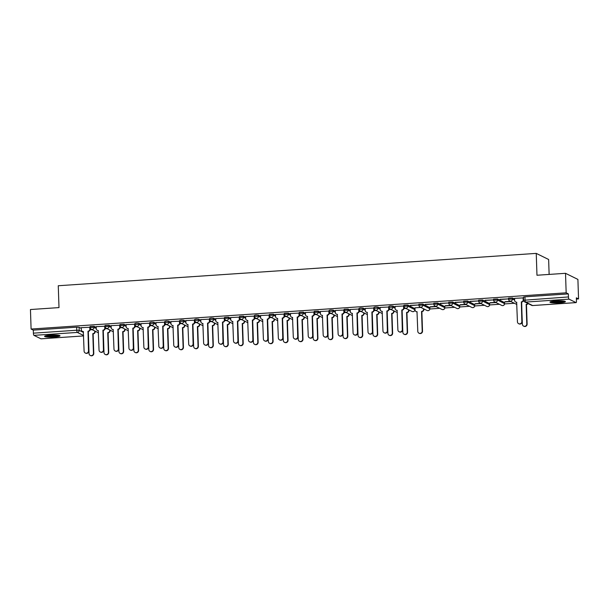<?xml version="1.0" encoding="UTF-8"?>
<svg xmlns="http://www.w3.org/2000/svg" width="609" height="609" viewBox="0 0 609 609"><rect width="100%" height="100%" fill="white"/><g stroke="black" fill="none" stroke-linecap="round" stroke-linejoin="round"><path stroke-width="0.91" d="M96.222 327.36L94.037 326.287L90.14 326.485L90.178 327.558L94.068 327.368L96.252 328.441M111.165 326.348L108.981 325.275L105.083 325.472L105.121 326.546L109.011 326.355L111.196 327.429M126.109 325.335L123.924 324.262L120.026 324.46L120.064 325.533L123.954 325.343L126.139 326.416M141.044 324.331L138.86 323.25L136.454 323.135L134.97 323.448L135.008 324.528L138.898 324.331L141.082 325.404M155.988 323.318L153.803 322.237L151.397 322.123L149.913 322.435L149.951 323.516L153.841 323.318L156.026 324.391M170.931 322.306L168.746 321.225L166.341 321.11L164.856 321.423L164.887 322.504L168.784 322.306L170.969 323.379M185.874 321.293L183.69 320.22L181.284 320.106L179.8 320.41L179.83 321.491L183.728 321.293L185.912 322.374M200.818 320.281L198.633 319.207L196.22 319.093L194.743 319.398L194.773 320.479L198.671 320.281L200.856 321.362M215.761 319.268L213.576 318.195L211.163 318.081L209.686 318.385L209.717 319.466L213.614 319.268L215.799 320.349M230.704 318.256L228.52 317.182L224.622 317.38L224.66 318.454L228.558 318.263L230.742 319.337M245.648 317.243L243.463 316.17L239.565 316.368L239.603 317.441L243.501 317.251L245.686 318.324M260.591 316.238L258.406 315.157L255.993 315.043L254.509 315.355L254.547 316.429L258.444 316.238L260.629 317.312M275.534 315.226L273.35 314.145L269.452 314.343L269.49 315.424L273.38 315.226L275.565 316.299M290.478 314.214L288.293 313.133L284.395 313.331L284.433 314.411L288.323 314.214L290.508 315.287M305.421 313.201L303.236 312.128L299.339 312.318L299.377 313.399L303.267 313.201L305.452 314.282M320.364 312.189L318.18 311.115L314.282 311.306L314.32 312.387L318.21 312.189L320.395 313.27M335.3 311.176L333.115 310.103L330.71 309.989L329.225 310.293L329.263 311.374L333.153 311.176L335.338 312.257M350.244 310.164L348.059 309.09L344.169 309.288L344.207 310.362L348.097 310.171L350.282 311.245M365.187 309.151L363.002 308.078L360.597 307.964L359.112 308.276L359.143 309.349L363.04 309.159L365.225 310.232M380.13 308.146L377.945 307.065L375.54 306.951L374.055 307.263L374.086 308.337L377.983 308.146L380.168 309.22M395.074 307.134L392.889 306.053L390.476 305.939L388.999 306.251L389.029 307.332L392.927 307.134L395.112 308.207M414.851 308.626L407.832 305.04L403.942 305.238L403.973 306.319L407.87 306.121L414.881 309.707M429.794 307.621L422.775 304.036L418.878 304.226L418.916 305.307L422.813 305.109L429.825 308.702M444.737 306.609L437.719 303.023L433.821 303.213L433.859 304.294L437.757 304.097L444.768 307.69M459.673 305.596L452.662 302.011L448.764 302.201L448.803 303.282L452.7 303.084L459.711 306.677M474.617 304.584L467.605 300.998L463.708 301.196L463.746 302.27L467.636 302.079L474.655 305.665M489.56 303.571L482.549 299.986L478.651 300.184L478.689 301.257L482.579 301.067L489.59 304.652M504.503 302.559L497.492 298.973L493.594 299.171L493.633 300.245L497.523 300.054L504.534 303.64M514.62 299.042L512.435 297.961L508.538 298.159L508.576 299.24L512.466 299.042L514.651 300.115M559.61 302.825A7.719 1.051 178.1 0 0 565.396 301.615A7.719 1.051 178.1 0 0 555.743 300.922A7.719 1.051 178.1 0 0 549.957 302.133A7.719 1.051 178.1 0 0 559.61 302.825M54.239 337.036A7.719 1.051 178.1 0 0 60.025 335.833A7.719 1.051 178.1 0 0 50.372 335.133A7.719 1.051 178.1 0 0 44.586 336.343A7.719 1.051 178.1 0 0 54.239 337.036M95.118 331.646L95.986 331.585M110.062 330.634L110.929 330.58M125.005 329.621L125.873 329.568M139.948 328.609L140.816 328.555M154.892 327.604L155.759 327.543M169.835 326.591L170.703 326.531M184.778 325.579L185.646 325.518M199.722 324.567L200.589 324.506M214.665 323.554L215.525 323.493M229.608 322.542L230.468 322.481M244.552 321.529L245.412 321.476M259.487 320.517L260.355 320.463M274.431 319.512L275.298 319.451M289.374 318.499L290.242 318.438M304.317 317.487L305.185 317.426M319.261 316.474L320.128 316.414M334.204 315.462L335.072 315.401M349.147 314.45L350.015 314.389M364.091 313.437L364.958 313.384M379.034 312.425L379.902 312.371M393.977 311.42L394.845 311.359M408.921 310.407L409.781 310.346M423.864 309.395L424.724 309.334M429.863 308.984L439.668 308.321M444.806 307.971L454.611 307.309M459.749 306.966L469.554 306.297M474.693 305.954L484.498 305.292M489.636 304.942L499.441 304.279M504.579 303.929L514.384 303.267M576.396 299.065L578.55 298.92L576.358 297.839L576.457 300.876A1.979 0.48 86.1 0 1 576.099 302.612A1.979 0.48 86.1 0 1 576.03 302.597L569.019 299.141L525.628 302.079L532.639 305.535L576.03 302.597M549.128 274.423L548.633 259.487L536.247 253.39L536.971 275.245L565.517 273.312L566.164 292.822L31.097 329.043L30.45 309.532L58.997 307.598L58.266 285.743L536.247 253.39M565.517 273.312L577.903 279.417L578.55 298.92M41.1 338.81A1.979 0.48 -93.9 0 1 41.031 338.832A1.979 0.48 -93.9 0 1 40.963 338.817L33.952 335.361A1.979 0.48 -93.9 0 1 33.388 333.161L33.289 330.124L76.681 327.185L79.094 327.299L81.279 328.373M33.289 330.124L31.097 329.043M523.641 300.252L568.456 296.941L568.357 293.896L566.164 292.822M568.456 296.941A1.979 0.48 86.1 0 0 569.019 299.141M523.443 297.9L514.59 298.326M499.951 299.491L508.561 298.905L499.943 299.278M510.479 301.341L504.899 301.721M493.617 299.91L485 300.29M495.536 302.353L489.956 302.734M470.064 301.508L478.674 300.93L470.057 301.303M480.592 303.366L475.012 303.746M455.121 302.521L463.731 301.942L455.113 302.315M465.657 304.378L460.069 304.759M440.178 303.533L448.795 302.955L440.17 303.328M450.713 305.391L445.126 305.764M425.234 304.546L433.852 303.96L425.227 304.34M435.77 306.403L430.182 306.776M410.291 305.558L418.908 304.972L410.283 305.353M420.827 307.416L414.95 307.849M403.896 305.992L395.051 306.418M388.953 307.005L380.107 307.431M374.01 308.017L365.164 308.443M359.066 309.022L350.221 309.456M344.131 310.034L335.277 310.468M329.187 311.047L320.334 311.481M314.244 312.059L305.398 312.493M299.301 313.072L290.455 313.506M284.357 314.084L275.512 314.518M269.414 315.097L260.568 315.523M254.471 316.109L245.625 316.535M239.527 317.114L230.682 317.548M224.584 318.126L215.738 318.56M209.709 319.131L200.795 319.573M194.697 320.151L185.852 320.585M179.754 321.164L170.908 321.598M164.811 322.176L155.965 322.61M149.875 323.189L141.022 323.615M134.932 324.201L126.078 324.627M119.988 325.206L111.142 325.64M105.106 326.211L96.199 326.652M90.102 327.231L81.256 327.665M430.19 306.989L436.143 306.586M445.133 305.977L451.079 305.573M460.077 304.964L466.022 304.561M475.02 303.952L480.965 303.548M489.963 302.939L495.909 302.536M504.907 301.927L510.852 301.524M568.357 293.896L524.966 296.834L523.481 297.146L523.58 300.184A1.979 1.979 0 0 0 524.684 301.897L531.695 305.353A1.979 1.979 0 0 0 532.708 305.551A1.979 0.48 86.1 0 0 532.768 305.528M485.008 300.496L493.617 299.917M405.883 308.42L403.912 308.557M390.94 309.433L388.976 309.57M375.997 310.445L374.033 310.582M361.053 311.458L359.089 311.595M346.11 312.47L344.146 312.6M331.167 313.483L329.203 313.612M316.223 314.495L314.259 314.625M301.28 315.508L299.316 315.637M286.337 316.513L284.373 316.65M271.401 317.525L269.429 317.662M256.458 318.537L254.486 318.674M241.514 319.55L239.543 319.687M226.571 320.562L224.599 320.692M211.627 321.575L209.656 321.704M196.684 322.587L194.72 322.717M181.741 323.6L179.777 323.729M166.797 324.612L164.833 324.742M151.854 325.617L149.89 325.754M136.911 326.63L134.947 326.767M121.967 327.642L120.003 327.779M107.024 328.654L105.06 328.791M92.088 329.667L90.117 329.796M514.59 298.288L514.658 300.359A1.979 1.903 -63.8 0 0 516.638 302.193L517.437 321.788A2.276 2.185 -63.8 0 0 518.632 323.683A2.276 2.185 -63.8 0 0 521.844 321.491L521.334 301.874A1.979 1.903 -63.8 0 0 523.184 299.78L523.504 299.94A1.979 1.903 116.2 0 1 521.654 302.034L522.164 321.643A2.276 2.185 116.2 0 1 518.952 323.836L518.632 323.683M523.436 297.854L523.504 299.94M516.79 302.353A1.979 1.903 116.2 0 1 516.021 302.163L515.701 302.011M523.116 297.71L523.184 299.78M528.117 303.587A1.979 1.903 116.2 0 1 526.61 304.47L526.29 304.317A1.979 1.903 -63.8 0 0 527.797 303.427M521.601 304.629L522.393 324.224A2.276 2.185 -63.8 0 0 523.588 326.119A2.276 2.185 -63.8 0 0 526.8 323.927L526.146 304.325M526.465 304.485L527.12 324.087A2.276 2.185 116.2 0 1 523.907 326.279L523.588 326.119M564.14 301.09A6.684 0.906 -1.9 0 1 564.086 301.12A6.684 0.906 -1.9 0 1 557.57 302.003A6.684 0.906 -1.9 0 1 551.168 301.524M552.591 301.249A6.189 0.837 178.1 0 0 562.701 300.915M550.536 301.714A7.673 1.043 178.1 0 0 557.684 302.133A7.673 1.043 178.1 0 0 564.794 301.234M58.769 335.3A6.684 0.906 -1.9 0 1 58.715 335.331A6.684 0.906 -1.9 0 1 52.199 336.214A6.684 0.906 -1.9 0 1 45.797 335.734M47.22 335.46A6.189 0.837 178.1 0 0 57.33 335.125M45.165 335.924A7.673 1.043 178.1 0 0 52.313 336.343A7.673 1.043 178.1 0 0 59.416 335.445M395.051 306.38L395.119 308.451A1.979 1.903 -63.8 0 0 397.098 310.286L397.89 329.88A2.276 2.185 -63.8 0 0 399.093 331.776A2.276 2.185 -63.8 0 0 402.298 329.583L401.795 309.966A1.979 1.903 -63.8 0 0 403.645 307.872L403.965 308.032A1.979 1.903 116.2 0 1 402.115 310.126L402.625 329.735A2.276 2.185 116.2 0 1 399.413 331.928L399.093 331.776M403.896 305.946L403.965 308.032M397.251 310.445A1.979 1.903 116.2 0 1 396.482 310.255L396.162 310.103M403.577 305.802L403.645 307.872M380.107 307.393L380.176 309.463A1.979 1.903 -63.8 0 0 382.155 311.298L382.954 330.893A2.276 2.185 -63.8 0 0 384.15 332.78A2.276 2.185 -63.8 0 0 387.354 330.596L386.852 310.978A1.979 1.903 -63.8 0 0 388.702 308.885L389.022 309.045A1.979 1.903 116.2 0 1 387.172 311.138L387.682 330.748A2.276 2.185 116.2 0 1 384.469 332.94L384.15 332.78M388.953 306.959L389.022 309.045M382.307 311.458A1.979 1.903 116.2 0 1 381.538 311.268L381.219 311.108M388.633 306.814L388.702 308.885M365.164 308.405L365.233 310.476A1.979 1.903 -63.8 0 0 367.212 312.31L368.011 331.905A2.276 2.185 -63.8 0 0 369.206 333.793A2.276 2.185 -63.8 0 0 372.411 331.601L371.909 311.991A1.979 1.903 -63.8 0 0 373.759 309.897L374.078 310.057A1.979 1.903 116.2 0 1 372.228 312.151L372.738 331.76A2.276 2.185 116.2 0 1 369.526 333.953L369.206 333.793M374.01 307.971L374.078 310.057M367.364 312.47A1.979 1.903 116.2 0 1 366.595 312.28L366.275 312.12M373.69 307.827L373.759 309.897M350.221 309.418L350.289 311.488A1.979 1.903 -63.8 0 0 352.268 313.315L353.068 332.91A2.276 2.185 -63.8 0 0 354.263 334.805A2.276 2.185 -63.8 0 0 357.468 332.613L356.965 313.003A1.979 1.903 -63.8 0 0 358.815 310.91L359.135 311.07A1.979 1.903 116.2 0 1 357.285 313.163L357.795 332.773A2.276 2.185 116.2 0 1 354.583 334.965L354.263 334.805M359.066 308.984L359.135 311.07M352.421 313.483A1.979 1.903 116.2 0 1 351.652 313.292L351.332 313.133M358.747 308.839L358.815 310.91M335.277 310.43L335.346 312.501A1.979 1.903 -63.8 0 0 337.325 314.328L338.124 333.922A2.276 2.185 -63.8 0 0 339.32 335.818A2.276 2.185 -63.8 0 0 342.532 333.625L342.022 314.016A1.979 1.903 -63.8 0 0 343.872 311.922L344.192 312.082A1.979 1.903 116.2 0 1 342.342 314.168L342.852 333.785A2.276 2.185 116.2 0 1 339.639 335.978L339.32 335.818M344.123 309.996L344.192 312.082M337.477 314.495A1.979 1.903 116.2 0 1 336.708 314.305L336.389 314.145M343.803 309.852L343.872 311.922M320.334 311.435L320.403 313.513A1.979 1.903 -63.8 0 0 322.389 315.34L323.181 334.935A2.276 2.185 -63.8 0 0 324.376 336.83A2.276 2.185 -63.8 0 0 327.589 334.638L327.079 315.02A1.979 1.903 -63.8 0 0 328.929 312.935L329.248 313.095A1.979 1.903 116.2 0 1 327.398 315.18L327.908 334.798A2.276 2.185 116.2 0 1 324.696 336.99L324.376 336.83M329.18 311.009L329.248 313.095M322.534 315.508A1.979 1.903 116.2 0 1 321.765 315.317L321.445 315.157M328.86 310.864L328.929 312.935M305.391 312.447L305.459 314.526A1.979 1.903 -63.8 0 0 307.446 316.353L308.238 335.947A2.276 2.185 -63.8 0 0 309.433 337.843A2.276 2.185 -63.8 0 0 312.645 335.65L312.135 316.033A1.979 1.903 -63.8 0 0 313.985 313.947L314.313 314.107A1.979 1.903 116.2 0 1 312.455 316.193L312.965 335.81A2.276 2.185 116.2 0 1 309.753 338.003L309.433 337.843M314.236 312.021L314.313 314.107M307.591 316.513A1.979 1.903 116.2 0 1 306.822 316.33L306.502 316.17M313.917 311.877L313.985 313.947M290.447 313.46L290.516 315.531A1.979 1.903 -63.8 0 0 292.503 317.365L293.294 336.96A2.276 2.185 -63.8 0 0 294.49 338.855A2.276 2.185 -63.8 0 0 297.702 336.663L297.192 317.045A1.979 1.903 -63.8 0 0 299.042 314.96L299.369 315.112A1.979 1.903 116.2 0 1 297.519 317.205L298.022 336.823A2.276 2.185 116.2 0 1 294.817 339.015L294.49 338.855M299.301 313.026L299.369 315.112M292.647 317.525A1.979 1.903 116.2 0 1 291.886 317.342L291.559 317.182M298.973 312.881L299.042 314.96M275.512 314.472L275.58 316.543A1.979 1.903 -63.8 0 0 277.559 318.378L278.351 337.972A2.276 2.185 -63.8 0 0 279.546 339.868A2.276 2.185 -63.8 0 0 282.759 337.675L282.249 318.058A1.979 1.903 -63.8 0 0 284.099 315.972L284.426 316.124A1.979 1.903 116.2 0 1 282.576 318.218L283.078 337.835A2.276 2.185 116.2 0 1 279.874 340.02L279.546 339.868M284.357 314.038L284.426 316.124M277.704 318.537A1.979 1.903 116.2 0 1 276.943 318.347L276.615 318.195M284.03 313.894L284.099 315.972M260.568 315.485L260.637 317.555A1.979 1.903 -63.8 0 0 262.616 319.39L263.408 338.985A2.276 2.185 -63.8 0 0 264.603 340.873A2.276 2.185 -63.8 0 0 267.815 338.688L267.305 319.07A1.979 1.903 -63.8 0 0 269.155 316.977L269.483 317.137A1.979 1.903 116.2 0 1 267.633 319.23L268.135 338.84A2.276 2.185 116.2 0 1 264.93 341.032L264.603 340.873M269.414 315.051L269.483 317.137M262.761 319.55A1.979 1.903 116.2 0 1 261.999 319.36L261.672 319.2M269.087 314.906L269.155 316.977M245.625 316.497L245.693 318.568A1.979 1.903 -63.8 0 0 247.673 320.403L248.464 339.997A2.276 2.185 -63.8 0 0 249.66 341.885A2.276 2.185 -63.8 0 0 252.872 339.693L252.362 320.083A1.979 1.903 -63.8 0 0 254.219 317.989L254.539 318.149A1.979 1.903 116.2 0 1 252.689 320.243L253.192 339.852A2.276 2.185 116.2 0 1 249.987 342.045L249.66 341.885M254.471 316.063L254.539 318.149M247.825 320.562A1.979 1.903 116.2 0 1 247.056 320.372L246.729 320.212M254.151 315.919L254.219 317.989M230.682 317.51L230.75 319.58A1.979 1.903 -63.8 0 0 232.729 321.407L233.521 341.01A2.276 2.185 -63.8 0 0 234.724 342.897A2.276 2.185 -63.8 0 0 237.929 340.705L237.426 321.095A1.979 1.903 -63.8 0 0 239.276 319.002L239.596 319.162A1.979 1.903 116.2 0 1 237.746 321.255L238.248 340.865A2.276 2.185 116.2 0 1 235.044 343.057L234.724 342.897M239.527 317.076L239.596 319.162M232.882 321.575A1.979 1.903 116.2 0 1 232.113 321.385L231.793 321.225M239.208 316.931L239.276 319.002M215.738 318.522L215.807 320.593A1.979 1.903 -63.8 0 0 217.786 322.42L218.578 342.014A2.276 2.185 -63.8 0 0 219.78 343.91A2.276 2.185 -63.8 0 0 222.985 341.718L222.483 322.108A1.979 1.903 -63.8 0 0 224.333 320.014L224.652 320.174A1.979 1.903 116.2 0 1 222.803 322.26L223.305 341.877A2.276 2.185 116.2 0 1 220.1 344.07L219.78 343.91M224.584 318.088L224.652 320.174M217.938 322.587A1.979 1.903 116.2 0 1 217.169 322.397L216.85 322.237M224.264 317.944L224.333 320.014M200.795 319.535L200.863 321.605A1.979 1.903 -63.8 0 0 202.843 323.432L203.634 343.027A2.276 2.185 -63.8 0 0 204.837 344.922A2.276 2.185 -63.8 0 0 208.042 342.73L207.54 323.113A1.979 1.903 -63.8 0 0 209.389 321.027L209.709 321.187A1.979 1.903 116.2 0 1 207.859 323.272L208.369 342.89A2.276 2.185 116.2 0 1 205.157 345.082L204.837 344.922M209.641 319.101L209.709 321.187M202.995 323.6A1.979 1.903 116.2 0 1 202.226 323.409L201.906 323.25M209.321 318.956L209.389 321.027M423.841 308.9L423.864 309.463A1.979 1.903 116.2 0 1 422.014 311.557L421.694 311.397A1.979 1.903 -63.8 0 0 423.544 309.303L423.521 308.74M414.95 307.811L415.018 309.882A1.979 1.903 -63.8 0 0 416.998 311.717L417.789 331.311A2.276 2.185 -63.8 0 0 418.992 333.199A2.276 2.185 -63.8 0 0 422.197 331.007L421.55 311.405M421.87 311.564L422.517 331.167A2.276 2.185 116.2 0 1 419.312 333.359L418.992 333.199M417.15 311.877A1.979 1.903 116.2 0 1 416.381 311.686L416.054 311.526M408.905 309.912L408.921 310.476A1.979 1.903 116.2 0 1 407.071 312.569L406.751 312.409A1.979 1.903 -63.8 0 0 408.601 310.316L408.578 309.753M402.199 312.798L402.846 332.316A2.276 2.185 -63.8 0 0 404.049 334.212A2.276 2.185 -63.8 0 0 407.254 332.019L406.606 312.417M406.926 312.577L407.573 332.179A2.276 2.185 116.2 0 1 404.368 334.371L404.049 334.212M393.962 310.925L393.977 311.488A1.979 1.903 116.2 0 1 392.127 313.574L391.808 313.422A1.979 1.903 -63.8 0 0 393.658 311.328L393.635 310.765M387.255 313.81L387.903 333.329A2.276 2.185 -63.8 0 0 389.105 335.224A2.276 2.185 -63.8 0 0 392.31 333.032L391.663 313.429M391.983 313.589L392.638 333.192A2.276 2.185 116.2 0 1 389.425 335.384L389.105 335.224M379.019 311.937L379.034 312.501A1.979 1.903 116.2 0 1 377.184 314.587L376.864 314.427A1.979 1.903 -63.8 0 0 378.714 312.341L378.691 311.778M372.312 314.823L372.959 334.341A2.276 2.185 -63.8 0 0 374.162 336.237A2.276 2.185 -63.8 0 0 377.367 334.044L376.72 314.442M377.04 314.602L377.694 334.204A2.276 2.185 116.2 0 1 374.482 336.396L374.162 336.237M364.075 312.942L364.091 313.513A1.979 1.903 116.2 0 1 362.241 315.599L361.921 315.439A1.979 1.903 -63.8 0 0 363.771 313.353L363.748 312.79M357.369 315.835L358.023 335.353A2.276 2.185 -63.8 0 0 359.219 337.249A2.276 2.185 -63.8 0 0 362.424 335.057L361.776 315.454M362.096 315.607L362.751 335.216A2.276 2.185 116.2 0 1 359.538 337.409L359.219 337.249M349.132 313.955L349.147 314.518A1.979 1.903 116.2 0 1 347.297 316.611L346.978 316.452A1.979 1.903 -63.8 0 0 348.828 314.366L348.812 313.802M342.433 316.84L343.08 336.366A2.276 2.185 -63.8 0 0 344.275 338.261A2.276 2.185 -63.8 0 0 347.48 336.069L346.833 316.459M347.153 316.619L347.808 336.229A2.276 2.185 116.2 0 1 344.595 338.421L344.275 338.261M334.189 314.967L334.204 315.531A1.979 1.903 116.2 0 1 332.354 317.624L332.034 317.464A1.979 1.903 -63.8 0 0 333.884 315.378L333.869 314.807M327.49 317.852L328.137 337.378A2.276 2.185 -63.8 0 0 329.332 339.274A2.276 2.185 -63.8 0 0 332.544 337.082L331.89 317.472M332.209 317.632L332.864 337.241A2.276 2.185 116.2 0 1 329.652 339.426L329.332 339.274M319.245 315.98L319.261 316.543A1.979 1.903 116.2 0 1 317.411 318.636L317.091 318.477A1.979 1.903 -63.8 0 0 318.941 316.383L318.926 315.82M312.546 318.865L313.193 338.391A2.276 2.185 -63.8 0 0 314.389 340.279A2.276 2.185 -63.8 0 0 317.601 338.094L316.946 318.484M317.266 318.644L317.921 338.246A2.276 2.185 116.2 0 1 314.708 340.439L314.389 340.279M304.302 316.992L304.325 317.555A1.979 1.903 116.2 0 1 302.467 319.649L302.148 319.489A1.979 1.903 -63.8 0 0 303.998 317.396L303.982 316.832M297.603 319.877L298.25 339.403A2.276 2.185 -63.8 0 0 299.445 341.291A2.276 2.185 -63.8 0 0 302.658 339.099L302.003 319.497M302.33 319.656L302.978 339.259A2.276 2.185 116.2 0 1 299.765 341.451L299.445 341.291M289.359 318.005L289.382 318.568A1.979 1.903 116.2 0 1 287.532 320.661L287.204 320.501A1.979 1.903 -63.8 0 0 289.054 318.408L289.039 317.845M282.66 320.89L283.307 340.416A2.276 2.185 -63.8 0 0 284.502 342.304A2.276 2.185 -63.8 0 0 287.714 340.111L287.06 320.509M287.387 320.669L288.034 340.271A2.276 2.185 116.2 0 1 284.829 342.464L284.502 342.304M274.415 319.017L274.438 319.58A1.979 1.903 116.2 0 1 272.588 321.666L272.261 321.514A1.979 1.903 -63.8 0 0 274.111 319.421L274.096 318.857M267.716 321.902L268.363 341.421A2.276 2.185 -63.8 0 0 269.559 343.316A2.276 2.185 -63.8 0 0 272.771 341.124L272.116 321.522M272.444 321.681L273.091 341.284A2.276 2.185 116.2 0 1 269.886 343.476L269.559 343.316M259.472 320.029L259.495 320.593A1.979 1.903 116.2 0 1 257.645 322.679L257.318 322.519A1.979 1.903 -63.8 0 0 259.168 320.433L259.152 319.87M252.773 322.915L253.42 342.433A2.276 2.185 -63.8 0 0 254.615 344.329A2.276 2.185 -63.8 0 0 257.828 342.136L257.173 322.534M257.5 322.694L258.147 342.296A2.276 2.185 116.2 0 1 254.943 344.488L254.615 344.329M244.529 321.042L244.552 321.605A1.979 1.903 116.2 0 1 242.702 323.691L242.374 323.531A1.979 1.903 -63.8 0 0 244.232 321.445L244.209 320.882M237.83 323.927L238.477 343.446A2.276 2.185 -63.8 0 0 239.672 345.341A2.276 2.185 -63.8 0 0 242.884 343.149L242.237 323.546M242.557 323.699L243.204 343.309A2.276 2.185 116.2 0 1 239.999 345.501L239.672 345.341M229.585 322.047L229.608 322.618A1.979 1.903 116.2 0 1 227.758 324.704L227.439 324.544A1.979 1.903 -63.8 0 0 229.288 322.458L229.266 321.895M222.886 324.932L223.533 344.458A2.276 2.185 -63.8 0 0 224.736 346.354A2.276 2.185 -63.8 0 0 227.941 344.161L227.294 324.559M227.614 324.711L228.261 344.321A2.276 2.185 116.2 0 1 225.056 346.513L224.736 346.354M214.65 323.059L214.665 323.623A1.979 1.903 116.2 0 1 212.815 325.716L212.495 325.556A1.979 1.903 -63.8 0 0 214.345 323.47L214.322 322.899M207.943 325.944L208.59 345.47A2.276 2.185 -63.8 0 0 209.793 347.366A2.276 2.185 -63.8 0 0 212.998 345.174L212.351 325.564M212.67 325.724L213.317 345.333A2.276 2.185 116.2 0 1 210.113 347.518L209.793 347.366M185.852 320.54L185.92 322.618A1.979 1.903 -63.8 0 0 187.899 324.445L188.699 344.039A2.276 2.185 -63.8 0 0 189.894 345.935A2.276 2.185 -63.8 0 0 193.099 343.742L192.596 324.125A1.979 1.903 -63.8 0 0 194.446 322.039L194.766 322.199A1.979 1.903 116.2 0 1 192.916 324.285L193.426 343.902A2.276 2.185 116.2 0 1 190.214 346.095L189.894 345.935M194.697 320.113L194.766 322.199M188.052 324.605A1.979 1.903 116.2 0 1 187.283 324.422L186.963 324.262M194.378 319.969L194.446 322.039M199.706 324.072L199.722 324.635A1.979 1.903 116.2 0 1 197.872 326.728L197.552 326.569A1.979 1.903 -63.8 0 0 199.402 324.475L199.379 323.912M193 326.957L193.647 346.483A2.276 2.185 -63.8 0 0 194.85 348.371A2.276 2.185 -63.8 0 0 198.054 346.186L197.407 326.576M197.727 326.736L198.382 346.338A2.276 2.185 116.2 0 1 195.169 348.531L194.85 348.371M170.908 321.552L170.977 323.623A1.979 1.903 -63.8 0 0 172.956 325.457L173.755 345.052A2.276 2.185 -63.8 0 0 174.95 346.947A2.276 2.185 -63.8 0 0 178.155 344.755L177.653 325.137A1.979 1.903 -63.8 0 0 179.503 323.052L179.822 323.212A1.979 1.903 116.2 0 1 177.973 325.297L178.483 344.915A2.276 2.185 116.2 0 1 175.27 347.107L174.95 346.947M179.754 321.126L179.822 323.212M173.108 325.617A1.979 1.903 116.2 0 1 172.339 325.434L172.02 325.275M179.434 320.973L179.503 323.052M184.763 325.084L184.778 325.648A1.979 1.903 116.2 0 1 182.928 327.741L182.609 327.581A1.979 1.903 -63.8 0 0 184.458 325.488L184.436 324.924M178.056 327.969L178.711 347.495A2.276 2.185 -63.8 0 0 179.906 349.383A2.276 2.185 -63.8 0 0 183.111 347.191L182.464 327.589M182.784 327.749L183.438 347.351A2.276 2.185 116.2 0 1 180.226 349.543L179.906 349.383M155.965 322.564L156.033 324.635A1.979 1.903 -63.8 0 0 158.013 326.47L158.812 346.064A2.276 2.185 -63.8 0 0 160.007 347.96A2.276 2.185 -63.8 0 0 163.212 345.767L162.71 326.15A1.979 1.903 -63.8 0 0 164.559 324.064L164.879 324.216A1.979 1.903 116.2 0 1 163.029 326.31L163.539 345.927A2.276 2.185 116.2 0 1 160.327 348.112L160.007 347.96M164.811 322.131L164.879 324.216M158.165 326.63A1.979 1.903 116.2 0 1 157.396 326.439L157.076 326.287M164.491 321.986L164.559 324.064M169.82 326.097L169.835 326.66A1.979 1.903 116.2 0 1 167.985 328.753L167.665 328.594A1.979 1.903 -63.8 0 0 169.515 326.5L169.492 325.937M163.121 328.982L163.768 348.508A2.276 2.185 -63.8 0 0 164.963 350.396A2.276 2.185 -63.8 0 0 168.168 348.203L167.521 328.601M167.84 328.761L168.495 348.363A2.276 2.185 116.2 0 1 165.283 350.556L164.963 350.396M141.022 323.577L141.09 325.648A1.979 1.903 -63.8 0 0 143.069 327.482L143.869 347.077A2.276 2.185 -63.8 0 0 145.064 348.965A2.276 2.185 -63.8 0 0 148.276 346.78L147.766 327.162A1.979 1.903 -63.8 0 0 149.616 325.069L149.936 325.229A1.979 1.903 116.2 0 1 148.086 327.322L148.596 346.932A2.276 2.185 116.2 0 1 145.384 349.124L145.064 348.965M149.867 323.143L149.936 325.229M143.222 327.642A1.979 1.903 116.2 0 1 142.453 327.452L142.133 327.299M149.548 322.998L149.616 325.069M154.876 327.109L154.892 327.672A1.979 1.903 116.2 0 1 153.042 329.758L152.722 329.606A1.979 1.903 -63.8 0 0 154.572 327.513L154.557 326.949M148.177 329.994L148.824 349.513A2.276 2.185 -63.8 0 0 150.02 351.408A2.276 2.185 -63.8 0 0 153.224 349.216L152.577 329.614M152.897 329.773L153.552 349.376A2.276 2.185 116.2 0 1 150.339 351.568L150.02 351.408M126.078 324.589L126.147 326.66A1.979 1.903 -63.8 0 0 128.134 328.495L128.925 348.089A2.276 2.185 -63.8 0 0 130.12 349.977A2.276 2.185 -63.8 0 0 133.333 347.785L132.823 328.175A1.979 1.903 -63.8 0 0 134.673 326.081L135 326.241A1.979 1.903 116.2 0 1 133.143 328.335L133.653 347.945A2.276 2.185 116.2 0 1 130.44 350.137L130.12 349.977M134.924 324.155L135 326.241M128.278 328.654A1.979 1.903 116.2 0 1 127.509 328.464L127.19 328.304M134.604 324.011L134.673 326.081M139.933 328.122L139.948 328.685A1.979 1.903 116.2 0 1 138.098 330.771L137.779 330.618A1.979 1.903 -63.8 0 0 139.628 328.525L139.613 327.962M133.234 331.007L133.881 350.525A2.276 2.185 -63.8 0 0 135.076 352.421A2.276 2.185 -63.8 0 0 138.289 350.228L137.634 330.626M137.954 330.786L138.608 350.388A2.276 2.185 116.2 0 1 135.396 352.581L135.076 352.421M111.135 325.602L111.203 327.672A1.979 1.903 -63.8 0 0 113.19 329.507L113.982 349.102A2.276 2.185 -63.8 0 0 115.177 350.99A2.276 2.185 -63.8 0 0 118.39 348.797L117.88 329.187A1.979 1.903 -63.8 0 0 119.729 327.094L120.057 327.254A1.979 1.903 116.2 0 1 118.199 329.347L118.709 348.957A2.276 2.185 116.2 0 1 115.497 351.149L115.177 350.99M119.981 325.168L120.057 327.254M113.335 329.667A1.979 1.903 116.2 0 1 112.566 329.477L112.246 329.317M119.661 325.023L119.729 327.094M124.99 329.134L125.005 329.697A1.979 1.903 116.2 0 1 123.155 331.783L122.835 331.623A1.979 1.903 -63.8 0 0 124.685 329.538L124.67 328.974M118.291 332.019L118.938 351.538A2.276 2.185 -63.8 0 0 120.133 353.433A2.276 2.185 -63.8 0 0 123.345 351.241L122.691 331.639M123.018 331.798L123.665 351.401A2.276 2.185 116.2 0 1 120.453 353.593L120.133 353.433M96.192 326.614L96.26 328.685A1.979 1.903 -63.8 0 0 98.247 330.512L99.039 350.106A2.276 2.185 -63.8 0 0 100.234 352.002A2.276 2.185 -63.8 0 0 103.446 349.81L102.936 330.2A1.979 1.903 -63.8 0 0 104.786 328.106L105.113 328.266A1.979 1.903 116.2 0 1 103.264 330.352L103.766 349.969A2.276 2.185 116.2 0 1 100.561 352.162L100.234 352.002M105.045 326.18L105.113 328.266M98.392 330.679A1.979 1.903 116.2 0 1 97.63 330.489L97.303 330.329M104.718 326.036L104.786 328.106M110.046 330.139L110.069 330.71A1.979 1.903 116.2 0 1 108.212 332.796L107.892 332.636A1.979 1.903 -63.8 0 0 109.742 330.55L109.727 329.987M103.347 333.024L103.994 352.55A2.276 2.185 -63.8 0 0 105.19 354.446A2.276 2.185 -63.8 0 0 108.402 352.253L107.747 332.651M108.075 332.803L108.722 352.413A2.276 2.185 116.2 0 1 105.509 354.605L105.19 354.446M81.256 327.627L81.324 329.697A1.979 1.903 -63.8 0 0 83.304 331.524L84.095 351.119A2.276 2.185 -63.8 0 0 85.29 353.014A2.276 2.185 -63.8 0 0 88.503 350.822L87.993 331.212A1.979 1.903 -63.8 0 0 89.843 329.119L90.17 329.279A1.979 1.903 116.2 0 1 88.32 331.365L88.823 350.982A2.276 2.185 116.2 0 1 85.618 353.174L85.29 353.014M90.102 327.193L90.17 329.279M83.448 331.692A1.979 1.903 116.2 0 1 82.687 331.502L82.36 331.342M89.774 327.048L89.843 329.119M95.103 331.151L95.126 331.715A1.979 1.903 116.2 0 1 93.276 333.808L92.949 333.648A1.979 1.903 -63.8 0 0 94.798 331.562L94.783 330.991M88.404 334.036L89.051 353.563A2.276 2.185 -63.8 0 0 90.246 355.458A2.276 2.185 -63.8 0 0 93.459 353.266L92.804 333.656M93.131 333.816L93.778 353.426A2.276 2.185 116.2 0 1 90.574 355.61L90.246 355.458M94.037 326.287L94.068 327.368A1.979 1.903 116.2 0 1 92.218 329.454A1.979 1.903 -63.8 0 1 90.239 327.627L90.178 327.558A1.979 1.979 0 0 0 91.281 329.271L98.293 332.727A1.979 1.903 -63.8 0 0 98.468 332.796A1.979 1.979 0 0 1 98.293 332.727M108.981 325.275L109.011 326.355A1.979 1.903 116.2 0 1 107.161 328.441A1.979 1.903 -63.8 0 1 105.182 326.614L105.121 326.546A1.979 1.979 0 0 0 106.225 328.259L113.236 331.715A1.979 1.903 -63.8 0 0 113.403 331.783A1.979 1.979 0 0 1 113.236 331.715M123.924 324.262L123.954 325.343A1.979 1.903 116.2 0 1 122.105 327.429A1.979 1.903 -63.8 0 1 120.125 325.602L120.064 325.533A1.979 1.979 0 0 0 121.168 327.246L128.179 330.702A1.979 1.903 -63.8 0 0 128.347 330.778A1.979 1.979 0 0 1 128.179 330.702M138.86 323.25L138.898 324.331A1.979 1.903 116.2 0 1 137.048 326.416A1.979 1.903 -63.8 0 1 135.069 324.589L135.008 324.528A1.979 1.979 0 0 0 136.112 326.234L143.123 329.69A1.979 1.903 -63.8 0 0 143.29 329.766A1.979 1.979 0 0 1 143.123 329.69M153.803 322.237L153.841 323.318A1.979 1.903 116.2 0 1 151.991 325.412A1.979 1.903 -63.8 0 1 150.012 323.577L149.951 323.516A1.979 1.979 0 0 0 151.055 325.221L158.066 328.677A1.979 1.903 -63.8 0 0 158.233 328.753A1.979 1.979 0 0 1 158.066 328.677M168.746 321.225L168.784 322.306A1.979 1.903 116.2 0 1 166.935 324.399A1.979 1.903 -63.8 0 1 164.955 322.564L164.887 322.504A1.979 1.979 0 0 0 165.991 324.209L173.002 327.665A1.979 1.903 -63.8 0 0 173.177 327.741A1.979 1.979 0 0 1 173.002 327.665M183.69 320.22L183.728 321.293A1.979 1.903 116.2 0 1 181.878 323.387A1.979 1.903 -63.8 0 1 179.899 321.552L179.83 321.491A1.979 1.979 0 0 0 180.934 323.204L187.945 326.652A1.979 1.903 -63.8 0 0 188.12 326.728A1.979 1.979 0 0 1 187.945 326.652M198.633 319.207L198.671 320.281A1.979 1.903 116.2 0 1 196.821 322.374A1.979 1.903 -63.8 0 1 194.842 320.54L194.773 320.479A1.979 1.979 0 0 0 195.877 322.191L202.888 325.64A1.979 1.903 -63.8 0 0 203.063 325.716A1.979 1.979 0 0 1 202.888 325.64M213.576 318.195L213.614 319.268A1.979 1.903 116.2 0 1 211.765 321.362A1.979 1.903 -63.8 0 1 209.778 319.535L209.717 319.466A1.979 1.979 0 0 0 210.821 321.179L217.832 324.635A1.979 1.903 -63.8 0 0 218.007 324.704A1.979 1.979 0 0 1 217.832 324.635M228.52 317.182L228.558 318.263A1.979 1.903 116.2 0 1 226.708 320.349A1.979 1.903 -63.8 0 1 224.721 318.522L224.66 318.454A1.979 1.979 0 0 0 225.764 320.167L232.775 323.623A1.979 1.903 -63.8 0 0 232.95 323.691A1.979 1.979 0 0 1 232.775 323.623M243.463 316.17L243.501 317.251A1.979 1.903 116.2 0 1 241.651 319.337A1.979 1.903 -63.8 0 1 239.664 317.51L239.603 317.441A1.979 1.979 0 0 0 240.707 319.154L247.718 322.61A1.979 1.903 -63.8 0 0 247.893 322.679A1.979 1.979 0 0 1 247.718 322.61M258.406 315.157L258.444 316.238A1.979 1.903 116.2 0 1 256.587 318.324A1.979 1.903 -63.8 0 1 254.608 316.497L254.547 316.429A1.979 1.979 0 0 0 255.651 318.142L262.662 321.598A1.979 1.903 -63.8 0 0 262.837 321.674A1.979 1.979 0 0 1 262.662 321.598M273.35 314.145L273.38 315.226A1.979 1.903 116.2 0 1 271.53 317.319A1.979 1.903 -63.8 0 1 269.551 315.485L269.49 315.424A1.979 1.979 0 0 0 270.594 317.129L277.605 320.585A1.979 1.903 -63.8 0 0 277.78 320.661A1.979 1.979 0 0 1 277.605 320.585M288.293 313.133L288.323 314.214A1.979 1.903 116.2 0 1 286.474 316.307A1.979 1.903 -63.8 0 1 284.494 314.472L284.433 314.411A1.979 1.979 0 0 0 285.537 316.117L292.548 319.573A1.979 1.903 -63.8 0 0 292.723 319.649A1.979 1.979 0 0 1 292.548 319.573M303.236 312.128L303.267 313.201A1.979 1.903 116.2 0 1 301.417 315.295A1.979 1.903 -63.8 0 1 299.438 313.46L299.377 313.399A1.979 1.979 0 0 0 300.481 315.112L307.492 318.56A1.979 1.903 -63.8 0 0 307.659 318.636A1.979 1.979 0 0 1 307.492 318.56M318.18 311.115L318.21 312.189A1.979 1.903 116.2 0 1 316.36 314.282A1.979 1.903 -63.8 0 1 314.381 312.447L314.32 312.387A1.979 1.979 0 0 0 315.424 314.099L322.435 317.548A1.979 1.903 -63.8 0 0 322.603 317.624A1.979 1.979 0 0 1 322.435 317.548M333.115 310.103L333.153 311.176A1.979 1.903 116.2 0 1 331.304 313.27A1.979 1.903 -63.8 0 1 329.324 311.443L329.263 311.374A1.979 1.979 0 0 0 330.367 313.087L337.378 316.535A1.979 1.903 -63.8 0 0 337.546 316.611A1.979 1.979 0 0 1 337.378 316.535M348.059 309.09L348.097 310.171A1.979 1.903 116.2 0 1 346.247 312.257A1.979 1.903 -63.8 0 1 344.268 310.43L344.207 310.362A1.979 1.979 0 0 0 345.311 312.074L352.322 315.531A1.979 1.903 -63.8 0 0 352.489 315.599A1.979 1.979 0 0 1 352.322 315.531M363.002 308.078L363.04 309.159A1.979 1.903 116.2 0 1 361.19 311.245A1.979 1.903 -63.8 0 1 359.211 309.418L359.143 309.349A1.979 1.979 0 0 0 360.246 311.062L367.257 314.518A1.979 1.903 -63.8 0 0 367.433 314.587A1.979 1.979 0 0 1 367.257 314.518M377.945 307.065L377.983 308.146A1.979 1.903 116.2 0 1 376.134 310.232A1.979 1.903 -63.8 0 1 374.154 308.405L374.086 308.337A1.979 1.979 0 0 0 375.19 310.05L382.201 313.506A1.979 1.903 -63.8 0 0 382.376 313.582A1.979 1.979 0 0 1 382.201 313.506M392.889 306.053L392.927 307.134A1.979 1.903 116.2 0 1 391.077 309.22A1.979 1.903 -63.8 0 1 389.098 307.393L389.029 307.332A1.979 1.979 0 0 0 390.133 309.037L397.144 312.493A1.979 1.903 -63.8 0 0 397.319 312.569A1.979 1.979 0 0 1 397.144 312.493M407.832 305.04L407.87 306.121A1.979 1.903 116.2 0 1 406.02 308.215A1.979 1.903 -63.8 0 1 404.033 306.38L403.973 306.319A1.979 1.979 0 0 0 405.076 308.025L412.087 311.481A1.979 1.903 -63.8 0 0 414.881 309.578L414.843 308.497M422.775 304.036L422.813 305.109A1.979 1.903 116.2 0 1 420.964 307.202A1.979 1.903 -63.8 0 1 418.977 305.368L418.916 305.307A1.979 1.979 0 0 0 420.02 307.02L427.031 310.468A1.979 1.903 -63.8 0 0 429.825 308.565L429.787 307.484M437.719 303.023L437.757 304.097A1.979 1.903 116.2 0 1 435.907 306.19A1.979 1.903 -63.8 0 1 433.92 304.355L433.859 304.294A1.979 1.979 0 0 0 434.963 306.007L441.974 309.456A1.979 1.903 -63.8 0 0 444.768 307.553L444.73 306.472M452.662 302.011L452.7 303.084A1.979 1.903 116.2 0 1 450.843 305.178A1.979 1.903 -63.8 0 1 448.863 303.343L448.803 303.282A1.979 1.979 0 0 0 449.906 304.995L456.917 308.443A1.979 1.903 -63.8 0 0 459.711 306.54L459.673 305.459M467.605 300.998L467.636 302.079A1.979 1.903 116.2 0 1 465.786 304.165A1.979 1.903 -63.8 0 1 463.807 302.338L463.746 302.27A1.979 1.979 0 0 0 464.85 303.982L471.861 307.438A1.979 1.903 -63.8 0 0 474.655 305.528L474.617 304.454M482.549 299.986L482.579 301.067A1.979 1.903 116.2 0 1 480.729 303.153A1.979 1.903 -63.8 0 1 478.75 301.326L478.689 301.257A1.979 1.979 0 0 0 479.793 302.97L486.804 306.426A1.979 1.903 -63.8 0 0 489.59 304.515L489.56 303.442M497.492 298.973L497.523 300.054A1.979 1.903 116.2 0 1 495.673 302.14A1.979 1.903 -63.8 0 1 493.693 300.313L493.633 300.245A1.979 1.979 0 0 0 494.736 301.957L501.747 305.413A1.979 1.903 -63.8 0 0 504.534 303.503L504.503 302.429M512.435 297.961L512.466 299.042A1.979 1.903 116.2 0 1 510.616 301.128A1.979 1.903 -63.8 0 1 508.637 299.301L508.576 299.24A1.979 1.979 0 0 0 509.68 300.945L516.691 304.401A1.979 1.903 -63.8 0 0 516.858 304.477A1.979 1.979 0 0 1 516.691 304.401M79.094 327.299L79.193 330.337L83.479 332.445M83.578 335.498L77.343 332.423L33.952 335.361M40.963 338.817L83.593 335.932L41.031 338.832M524.966 296.834L525.065 299.879A1.979 0.48 -93.9 0 0 525.628 302.079A1.979 1.903 116.2 0 1 524.684 301.897M76.681 327.185L76.78 330.223L79.193 330.337A1.979 1.903 -63.8 0 1 77.343 332.423A1.979 0.48 -93.9 0 1 76.78 330.223L33.388 333.161M576.099 302.612L532.708 305.551A1.979 0.48 86.1 0 1 532.639 305.535A1.979 1.903 116.2 0 1 531.695 305.353M504.564 302.49L504.602 303.571A1.979 1.979 0 0 1 501.747 305.413M489.621 303.503L489.659 304.584A1.979 1.979 0 0 1 486.804 306.426M474.677 304.515L474.716 305.596A1.979 1.979 0 0 1 471.861 307.438M459.734 305.528L459.772 306.609A1.979 1.979 0 0 1 456.917 308.443M444.791 306.54L444.829 307.614A1.979 1.979 0 0 1 441.974 309.456M429.847 307.553L429.885 308.626A1.979 1.979 0 0 1 427.031 310.468M414.904 308.565L414.942 309.638A1.979 1.979 0 0 1 412.087 311.481"/></g></svg>
